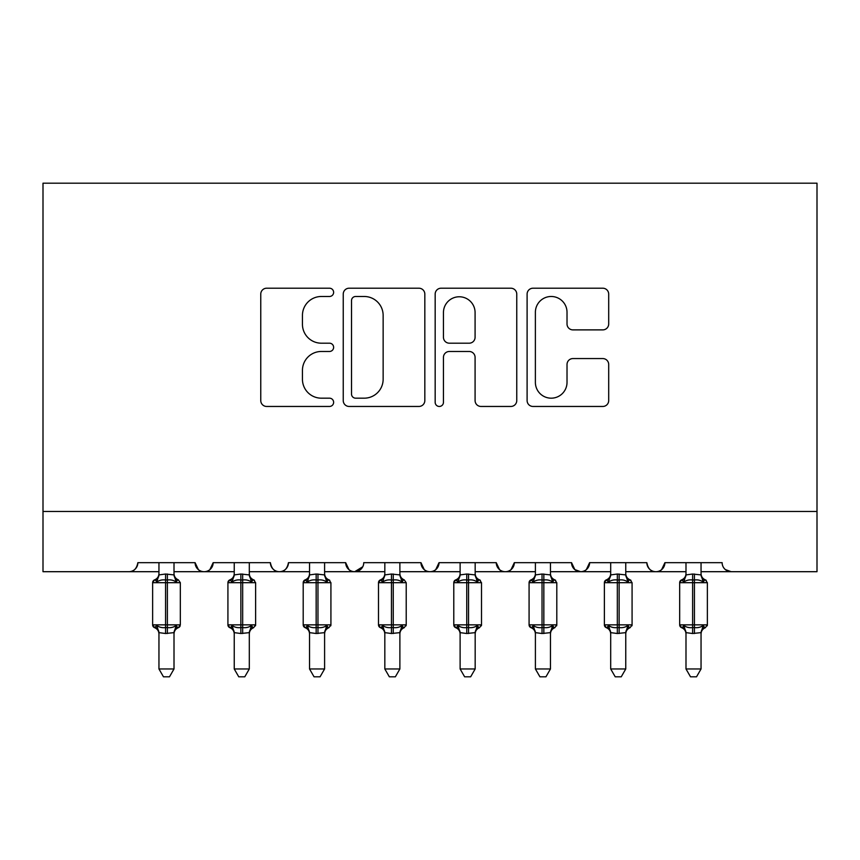 <?xml version="1.0" encoding="UTF-8"?>
<svg xmlns="http://www.w3.org/2000/svg" width="860" height="860" viewBox="0 0 860 860"><rect width="100%" height="100%" fill="white"/><g stroke="black" fill="none" stroke-linecap="round" stroke-linejoin="round"><path stroke-width="1.29" d="M333.626 292.346A4.139 4.139 0 0 0 329.488 288.208L266.675 288.208A5.912 5.912 0 0 0 260.763 294.12L260.763 400.545A5.912 5.912 0 0 0 266.675 406.457L329.488 406.457A4.139 4.139 0 0 0 333.626 402.319A4.139 4.139 0 0 0 329.488 398.18L321.361 398.18A18.92 18.92 0 0 1 302.44 379.26L302.44 370.391A18.92 18.92 0 0 1 321.361 351.471L329.488 351.471A4.139 4.139 0 0 0 333.626 347.332A4.139 4.139 0 0 0 329.488 343.194L321.361 343.194A18.92 18.92 0 0 1 302.44 324.274L302.44 315.405A18.92 18.92 0 0 1 321.361 296.485L329.488 296.485A4.139 4.139 0 0 0 333.626 292.346M602.785 329.885A5.912 5.912 0 0 0 608.697 323.973L608.697 294.12A5.912 5.912 0 0 0 602.785 288.208L533.017 288.208A5.912 5.912 0 0 0 527.105 294.12L527.105 400.545A5.912 5.912 0 0 0 533.017 406.457L602.785 406.457A5.912 5.912 0 0 0 608.697 400.545L608.697 364.479A5.912 5.912 0 0 0 602.785 358.566L572.932 358.566A5.912 5.912 0 0 0 567.019 364.479L567.019 382.356A15.813 15.813 0 0 1 551.206 398.18A15.813 15.813 0 0 1 535.382 382.356L535.382 312.298A15.813 15.813 0 0 1 551.206 296.485A15.813 15.813 0 0 1 567.019 312.298L567.019 323.973A5.912 5.912 0 0 0 572.932 329.885L602.785 329.885M43 511.463L817 511.463L817 183.191L43 183.191L43 571.696L128.828 571.696C133.623 571.868 136.632 568.858 137.869 562.666L195.091 562.666L198.391 569.653M424.829 294.12A5.912 5.912 0 0 0 418.917 288.208L349.149 288.208A5.912 5.912 0 0 0 343.237 294.12L343.237 400.545A5.912 5.912 0 0 0 349.149 406.457L418.917 406.457A5.912 5.912 0 0 0 424.829 400.545L424.829 294.12M441.083 288.208L510.851 288.208A5.912 5.912 0 0 1 516.763 294.12L516.763 400.545A5.912 5.912 0 0 1 510.851 406.457L480.998 406.457A5.912 5.912 0 0 1 475.085 400.545L475.085 357.384A5.912 5.912 0 0 0 469.173 351.471L449.361 351.471A5.912 5.912 0 0 0 443.448 357.384L443.448 402.319A4.139 4.139 0 0 1 439.31 406.457A4.139 4.139 0 0 1 435.171 402.319L435.171 294.12A5.912 5.912 0 0 1 441.083 288.208M174.01 571.696L204.121 571.696C199.337 571.868 196.316 568.858 195.091 562.666A9.03 9.03 0 0 0 204.121 571.696A9.03 9.03 0 0 0 213.162 562.666L270.384 562.666A9.03 9.03 0 0 0 279.414 571.696A9.03 9.03 0 0 0 288.455 562.666L345.677 562.666A9.03 9.03 0 0 0 354.707 571.696A9.03 9.03 0 0 0 363.748 562.666L420.97 562.666A9.03 9.03 0 0 0 430 571.696A9.03 9.03 0 0 0 439.03 562.666L496.252 562.666A9.03 9.03 0 0 0 505.293 571.696A9.03 9.03 0 0 0 514.323 562.666L571.545 562.666A9.03 9.03 0 0 0 580.586 571.696A9.03 9.03 0 0 0 589.616 562.666L646.838 562.666A9.03 9.03 0 0 0 655.879 571.696A9.03 9.03 0 0 0 664.909 562.666L722.131 562.666A9.03 9.03 0 0 0 731.172 571.696L725.346 569.578M625.758 571.696L655.879 571.696C660.663 571.868 663.683 568.858 664.909 562.666L661.609 569.653M550.464 571.696L580.586 571.696C585.38 571.868 588.39 568.858 589.616 562.666L586.316 569.653M571.545 562.666L574.856 569.653M475.171 571.696L505.293 571.696C510.087 571.868 513.097 568.858 514.323 562.666L511.023 569.653M535.404 571.696L505.293 571.696C500.498 571.868 497.488 568.858 496.252 562.666L499.563 569.653M399.879 571.696L430 571.696C434.794 571.868 437.804 568.858 439.03 562.666L435.73 569.653M460.121 571.696L430 571.696C425.206 571.868 422.195 568.858 420.97 562.666L424.27 569.653M324.596 571.696L354.707 571.696C349.912 571.868 346.902 568.858 345.677 562.666L348.977 569.653M234.243 571.696L204.121 571.696C208.916 571.868 211.925 568.858 213.162 562.666L209.861 569.653M817 511.463L817 571.696L701.05 571.696M128.828 571.696C133.623 571.868 136.643 568.858 137.869 562.666A9.03 9.03 0 0 1 128.828 571.696L158.95 571.696M249.303 571.696L279.414 571.696C284.208 571.868 287.219 568.858 288.455 562.666M309.536 571.696L279.414 571.696C274.62 571.868 271.609 568.858 270.384 562.666M384.829 571.696L354.707 571.696L362.769 566.751M610.697 571.696L580.586 571.696L574.77 569.578M685.99 571.696L655.879 571.696C651.084 571.868 648.074 568.858 646.838 562.666M355.653 296.485A4.139 4.139 0 0 0 351.514 300.624L351.514 394.041A4.139 4.139 0 0 0 355.653 398.18L364.221 398.18A18.92 18.92 0 0 0 383.141 379.26L383.141 315.405A18.92 18.92 0 0 0 364.221 296.485L355.653 296.485M475.085 312.599A15.813 15.813 0 0 0 459.262 296.775A15.813 15.813 0 0 0 443.448 312.599L443.448 337.281A5.912 5.912 0 0 0 449.361 343.194L469.173 343.194A5.912 5.912 0 0 0 475.085 337.281L475.085 312.599M180.17 625.843A3.01 3.01 0 0 1 178.353 627.682C175.623 628.853 174.172 630.928 174.01 633.906C174.172 630.928 175.623 628.853 178.353 627.682L180.331 624.854L180.331 582.693L152.628 582.693L152.628 624.854A3.01 3.01 0 0 0 154.606 627.682L156.767 625.446C159.218 627.295 162.153 627.993 165.572 627.563L167.377 627.563C170.796 627.993 173.742 627.295 176.192 625.446L177.482 627.381A6.622 6.321 0 0 0 174.01 632.938L174.01 632.938M158.95 632.938L158.95 632.938A6.622 6.321 -0 0 0 155.466 627.381M158.95 574.609L158.95 574.609A6.622 6.321 180 0 1 155.466 580.167L154.606 579.866A3.01 3.01 0 0 0 152.628 582.693L154.606 579.866C157.337 578.694 158.788 576.619 158.95 573.641M174.01 574.609L174.01 574.609A6.622 6.321 180 0 0 177.482 580.167L176.192 582.102C173.742 580.253 170.796 579.554 167.377 579.984L165.572 579.984C162.153 579.554 159.218 580.253 156.767 582.102L155.466 580.167M158.95 668.972L158.95 632.627L165.572 633.519L174.01 632.627L174.01 668.972L169.484 676.809L163.475 676.809L158.95 668.972L174.01 668.972M174.01 562.666L174.01 574.91L176.192 582.102M158.95 562.666L158.95 574.91L165.572 574.029L174.01 574.91M156.767 582.102L158.95 574.91M156.767 625.446L158.95 632.627M176.192 625.446L174.01 632.627M249.303 574.609L249.303 574.609A6.622 6.321 180 0 0 252.775 580.167L251.485 582.102C249.034 580.253 246.089 579.554 242.671 579.984L240.864 579.984C237.446 579.554 234.511 580.253 232.06 582.102L229.889 579.866A3.01 3.01 0 0 0 227.922 582.693L227.922 624.854A3.01 3.01 0 0 0 229.889 627.682L227.922 624.854L255.624 624.854L255.624 582.693L253.646 579.866C250.905 578.694 249.464 576.619 249.303 573.641C249.464 576.619 250.905 578.694 253.646 579.866A3.01 3.01 0 0 1 254.517 580.36M253.646 627.682C250.905 628.853 249.464 630.928 249.303 633.906C249.464 630.928 250.905 628.853 253.646 627.682L255.624 624.854A3.01 3.01 0 0 1 255.463 625.843M234.243 632.938L234.243 632.938A6.622 6.321 -0 0 0 230.759 627.381L232.06 625.446C234.511 627.295 237.446 627.993 240.864 627.563L242.671 627.563C246.089 627.993 249.034 627.295 251.485 625.446L252.775 627.381A6.622 6.321 0 0 0 249.303 632.938L249.303 632.938M234.243 574.609L234.243 574.609A6.622 6.321 180 0 1 230.759 580.167M324.596 574.609L324.596 574.609A6.622 6.321 180 0 0 328.068 580.167L326.779 582.102C324.317 580.253 321.382 579.554 317.963 579.984L316.158 579.984C312.739 579.554 309.804 580.253 307.353 582.102L305.182 579.866A3.01 3.01 0 0 0 303.204 582.693L303.204 624.854A3.01 3.01 0 0 0 305.182 627.682L303.204 624.854L330.917 624.854L330.917 582.693L328.939 579.866C326.198 578.694 324.747 576.619 324.596 573.641C324.747 576.619 326.198 578.694 328.939 579.866A3.01 3.01 0 0 1 329.81 580.36M328.939 627.682C326.198 628.853 324.747 630.928 324.596 633.906C324.747 630.928 326.198 628.853 328.939 627.682L330.917 624.854A3.01 3.01 0 0 1 330.756 625.843M309.536 632.938L309.536 632.938A6.622 6.321 -0 0 0 306.052 627.381L307.353 625.446C309.804 627.295 312.739 627.993 316.158 627.563L317.963 627.563C321.382 627.993 324.317 627.295 326.779 625.446L328.068 627.381A6.622 6.321 0 0 0 324.596 632.938L324.596 632.938M309.536 574.609L309.536 574.609A6.622 6.321 180 0 1 306.052 580.167M399.879 574.609L399.879 574.609A6.622 6.321 180 0 0 403.362 580.167L402.071 582.102C399.61 580.253 396.675 579.554 393.256 579.984L391.45 579.984C388.032 579.554 385.097 580.253 382.635 582.102L380.475 579.866A3.01 3.01 0 0 0 378.497 582.693L378.497 624.854A3.01 3.01 0 0 0 380.475 627.682L378.497 624.854L406.21 624.854A3.01 3.01 0 0 1 406.038 625.843M384.829 632.938L384.829 632.938A6.622 6.321 -0 0 0 381.346 627.381L382.635 625.446C385.097 627.295 388.032 627.993 391.45 627.563L393.256 627.563C396.675 627.993 399.61 627.295 402.071 625.446L403.362 627.381A6.622 6.321 0 0 0 399.879 632.938L399.879 632.938M384.829 574.609L384.829 574.609A6.622 6.321 180 0 1 381.346 580.167M475.171 574.609L475.171 574.609A6.622 6.321 180 0 0 478.654 580.167L477.364 582.102C474.903 580.253 471.968 579.554 468.55 579.984L466.743 579.984C463.325 579.554 460.39 580.253 457.928 582.102L455.768 579.866A3.01 3.01 0 0 0 453.79 582.693L453.79 624.854A3.01 3.01 0 0 0 455.768 627.682L453.79 624.854L481.503 624.854L481.503 582.693L479.525 579.866C476.784 578.694 475.333 576.619 475.171 573.641C475.333 576.619 476.784 578.694 479.525 579.866A3.01 3.01 0 0 1 480.385 580.36M479.525 627.682C476.784 628.853 475.333 630.928 475.171 633.906C475.333 630.928 476.784 628.853 479.525 627.682L481.503 624.854A3.01 3.01 0 0 1 481.331 625.843M460.121 632.938L460.121 632.938A6.622 6.321 -0 0 0 456.638 627.381L457.928 625.446C460.39 627.295 463.325 627.993 466.743 627.563L468.55 627.563C471.968 627.993 474.903 627.295 477.364 625.446L478.654 627.381A6.622 6.321 0 0 0 475.171 632.938L475.171 632.938M460.121 574.609L460.121 574.609A6.622 6.321 180 0 1 456.638 580.167M234.243 633.906C234.081 630.928 232.63 628.853 229.889 627.682L230.759 627.381M234.243 668.972L234.232 632.627L240.864 633.519L249.303 632.627L249.303 668.972L244.777 676.809L238.757 676.809L234.243 668.972L249.303 668.972M249.303 562.666L249.303 574.91L251.485 582.102M234.243 562.666L234.232 574.91L240.864 574.029L249.303 574.91M232.06 582.102L234.232 574.91M232.06 625.446L234.232 632.627M251.485 625.446L249.303 632.627M309.536 633.906C309.374 630.928 307.923 628.853 305.182 627.682L306.052 627.381M309.536 668.972L309.525 632.627L316.158 633.519L324.596 632.627L324.596 668.972L320.07 676.809L314.05 676.809L309.536 668.972L324.596 668.972M324.596 562.666L324.596 574.91L326.779 582.102M309.536 562.666L309.525 574.91L316.158 574.029L324.596 574.91M307.353 582.102L309.525 574.91M307.353 625.446L309.525 632.627M326.779 625.446L324.596 632.627M384.829 633.906C384.667 630.928 383.216 628.853 380.475 627.682L381.346 627.381M404.232 627.682C401.491 628.853 400.04 630.928 399.879 633.906C400.04 630.928 401.491 628.853 404.232 627.682L406.21 624.854L406.21 582.693L378.497 582.693L380.475 579.866C383.216 578.694 384.667 576.619 384.829 573.641M384.829 668.972L384.818 632.627L391.45 633.519L399.889 632.627L399.879 668.972L395.363 676.809L389.344 676.809L384.829 668.972L399.879 668.972M399.879 562.666L399.889 574.91L402.071 582.102M384.829 562.666L384.818 574.91L391.45 574.029L399.889 574.91M382.635 582.102L384.818 574.91M382.635 625.446L384.818 632.627M402.071 625.446L399.889 632.627M460.121 633.906C459.96 630.928 458.509 628.853 455.768 627.682L456.638 627.381M460.121 668.972L460.111 632.627L466.743 633.519L475.182 632.627L475.171 668.972L470.656 676.809L464.637 676.809L460.121 668.972L475.171 668.972M475.171 562.666L475.182 574.91L477.364 582.102M460.121 562.666L460.111 574.91L466.743 574.029L475.182 574.91M457.928 582.102L460.111 574.91M457.928 625.446L460.111 632.627M477.364 625.446L475.182 632.627M550.464 574.609L550.464 574.609A6.622 6.321 180 0 0 553.947 580.167L552.647 582.102C550.196 580.253 547.261 579.554 543.842 579.984L542.037 579.984C538.618 579.554 535.683 580.253 533.221 582.102L531.061 579.866A3.01 3.01 0 0 0 529.083 582.693L529.083 624.854A3.01 3.01 0 0 0 531.061 627.682L529.083 624.854L556.796 624.854L556.796 582.693L554.818 579.866C552.077 578.694 550.626 576.619 550.464 573.641C550.626 576.619 552.077 578.694 554.818 579.866A3.01 3.01 0 0 1 555.678 580.36M554.818 627.682C552.077 628.853 550.626 630.928 550.464 633.906C550.626 630.928 552.077 628.853 554.818 627.682L556.796 624.854A3.01 3.01 0 0 1 556.624 625.843M535.404 632.938L535.404 632.938A6.622 6.321 -0 0 0 531.931 627.381L533.221 625.446C535.683 627.295 538.618 627.993 542.037 627.563L543.842 627.563C547.261 627.993 550.196 627.295 552.647 625.446L553.947 627.381A6.622 6.321 0 0 0 550.464 632.938L550.464 632.938M535.404 574.609L535.404 574.609A6.622 6.321 180 0 1 531.931 580.167M535.404 633.906C535.253 630.928 533.802 628.853 531.061 627.682L531.931 627.381M535.404 668.972L535.404 632.627L542.037 633.519L550.475 632.627L550.464 668.972L545.949 676.809L539.929 676.809L535.404 668.972L550.464 668.972M550.464 562.666L550.475 574.91L552.647 582.102M535.404 562.666L535.404 574.91L542.037 574.029L550.475 574.91M533.221 582.102L535.404 574.91M533.221 625.446L535.404 632.627M552.647 625.446L550.475 632.627M625.758 574.609L625.758 574.609A6.622 6.321 180 0 0 629.24 580.167L627.94 582.102C625.489 580.253 622.554 579.554 619.135 579.984L617.329 579.984C613.911 579.554 610.966 580.253 608.514 582.102L606.354 579.866A3.01 3.01 0 0 0 604.376 582.693L604.376 624.854A3.01 3.01 0 0 0 606.354 627.682L604.376 624.854L632.078 624.854L632.078 582.693L630.111 579.866C627.37 578.694 625.919 576.619 625.758 573.641C625.919 576.619 627.37 578.694 630.111 579.866A3.01 3.01 0 0 1 630.971 580.36M630.111 627.682C627.37 628.853 625.919 630.928 625.758 633.906C625.919 630.928 627.37 628.853 630.111 627.682L632.078 624.854A3.01 3.01 0 0 1 631.917 625.843M610.697 632.938L610.697 632.938A6.622 6.321 -0 0 0 607.225 627.381L608.514 625.446C610.966 627.295 613.911 627.993 617.329 627.563L619.135 627.563C622.554 627.993 625.489 627.295 627.94 625.446L629.24 627.381A6.622 6.321 0 0 0 625.758 632.938L625.758 632.938M610.697 574.609L610.697 574.609A6.622 6.321 180 0 1 607.225 580.167M610.697 633.906C610.536 630.928 609.095 628.853 606.354 627.682L607.225 627.381M610.697 668.972L610.697 632.627L617.329 633.519L625.768 632.627L625.758 668.972L621.242 676.809L615.222 676.809L610.697 668.972L625.758 668.972M625.758 562.666L625.768 574.91L627.94 582.102M610.697 562.666L610.697 574.91L617.329 574.029L625.768 574.91M608.514 582.102L610.697 574.91M608.514 625.446L610.697 632.627M627.94 625.446L625.768 632.627M701.05 574.609L701.05 574.609A6.622 6.321 180 0 0 704.534 580.167L703.233 582.102C700.782 580.253 697.847 579.554 694.428 579.984L692.622 579.984C689.204 579.554 686.258 580.253 683.808 582.102L681.647 579.866A3.01 3.01 0 0 0 679.669 582.693L679.669 624.854A3.01 3.01 0 0 0 681.647 627.682L679.669 624.854L707.371 624.854L707.371 582.693L705.393 579.866C702.663 578.694 701.212 576.619 701.05 573.641C701.212 576.619 702.663 578.694 705.393 579.866A3.01 3.01 0 0 1 706.264 580.36M705.393 627.682C702.663 628.853 701.212 630.928 701.05 633.906C701.212 630.928 702.663 628.853 705.393 627.682L707.371 624.854A3.01 3.01 0 0 1 707.21 625.843M685.99 632.938L685.99 632.938A6.622 6.321 -0 0 0 682.517 627.381L683.808 625.446C686.258 627.295 689.204 627.993 692.622 627.563L694.428 627.563C697.847 627.993 700.782 627.295 703.233 625.446L704.534 627.381A6.622 6.321 0 0 0 701.05 632.938L701.05 632.938M685.99 574.609L685.99 574.609A6.622 6.321 180 0 1 682.517 580.167M685.99 633.906C685.828 630.928 684.377 628.853 681.647 627.682L682.517 627.381M685.99 668.972L685.99 632.627L692.622 633.519L701.05 632.627L701.05 668.972L696.525 676.809L690.515 676.809L685.99 668.972L701.05 668.972M701.05 562.666L701.05 574.91L703.233 582.102M685.99 562.666L685.99 574.91L692.622 574.029L701.05 574.91M683.808 582.102L685.99 574.91M683.808 625.446L685.99 632.627M703.233 625.446L701.05 632.627M165.572 574.029L165.572 633.519M158.95 633.906C158.788 630.928 157.337 628.853 154.606 627.682L152.628 624.854L180.331 624.854M167.377 633.519L167.377 574.029M240.864 574.029L240.864 582.693L227.922 582.693L229.889 579.866C232.63 578.694 234.081 576.619 234.243 573.641M255.624 582.693L240.864 582.693L240.864 633.519M242.671 633.519L242.671 574.029M316.158 574.029L316.158 582.693L303.204 582.693L305.182 579.866C307.923 578.694 309.374 576.619 309.536 573.641M330.917 582.693L316.158 582.693L316.158 633.519M317.963 633.519L317.963 574.029M391.45 574.029L391.45 633.519M393.256 633.519L393.256 574.029M466.743 574.029L466.743 582.693L453.79 582.693L455.768 579.866C458.509 578.694 459.96 576.619 460.121 573.641M481.503 582.693L466.743 582.693L466.743 633.519M468.55 633.519L468.55 574.029M542.037 574.029L542.037 582.693L529.083 582.693L531.061 579.866C533.802 578.694 535.253 576.619 535.404 573.641M556.796 582.693L542.037 582.693L542.037 633.519M543.842 633.519L543.842 574.029M617.329 574.029L617.329 582.693L604.376 582.693L606.354 579.866C609.095 578.694 610.536 576.619 610.697 573.641M632.078 582.693L617.329 582.693L617.329 633.519M619.135 633.519L619.135 574.029M692.622 574.029L692.622 582.693L679.669 582.693L681.647 579.866C684.377 578.694 685.828 576.619 685.99 573.641M707.371 582.693L692.622 582.693L692.622 633.519M694.428 633.519L694.428 574.029M178.353 579.866C175.623 578.694 174.172 576.619 174.01 573.641C174.172 576.619 175.623 578.694 178.353 579.866L180.331 582.693M152.628 624.854L152.628 582.693M404.232 579.866C401.491 578.694 400.04 576.619 399.879 573.641C400.04 576.619 401.491 578.694 404.232 579.866L406.21 582.693M227.922 624.854L227.922 582.693M303.204 624.854L303.204 582.693M378.497 624.854L378.497 582.693M453.79 624.854L453.79 582.693M529.083 624.854L529.083 582.693M604.376 624.854L604.376 582.693M679.669 624.854L679.669 582.693"/></g></svg>
